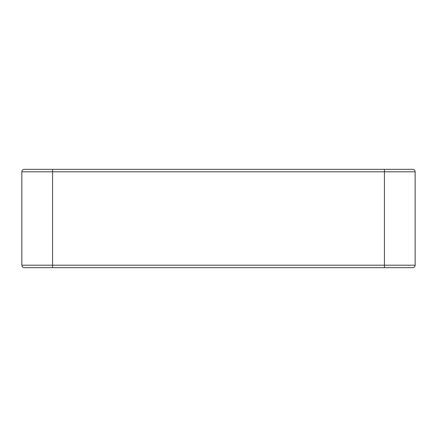 <?xml version="1.0" encoding="UTF-8"?>
<svg xmlns="http://www.w3.org/2000/svg" width="437" height="437" viewBox="0 0 437 437"><rect width="100%" height="100%" fill="white"/><g stroke="black" fill="none" stroke-linecap="round" stroke-linejoin="round"><path stroke-width="0.66" d="M21.85 265.204L52.577 265.204L52.577 171.796L21.85 171.796L21.85 265.204C21.981 266.685 22.8 267.504 24.308 267.663L412.692 267.663C414.2 267.504 415.019 266.685 415.15 265.204L384.423 265.204L384.423 171.796L415.15 171.796L415.15 265.204M43.973 267.663L51.348 267.663M21.85 171.796C21.981 170.315 22.8 169.496 24.308 169.338L412.692 169.338C414.2 169.496 415.019 170.315 415.15 171.796M52.577 169.338L52.577 171.796L384.423 171.796L384.423 169.338M52.577 267.663L52.577 265.204L384.423 265.204L384.423 267.663"/></g></svg>
